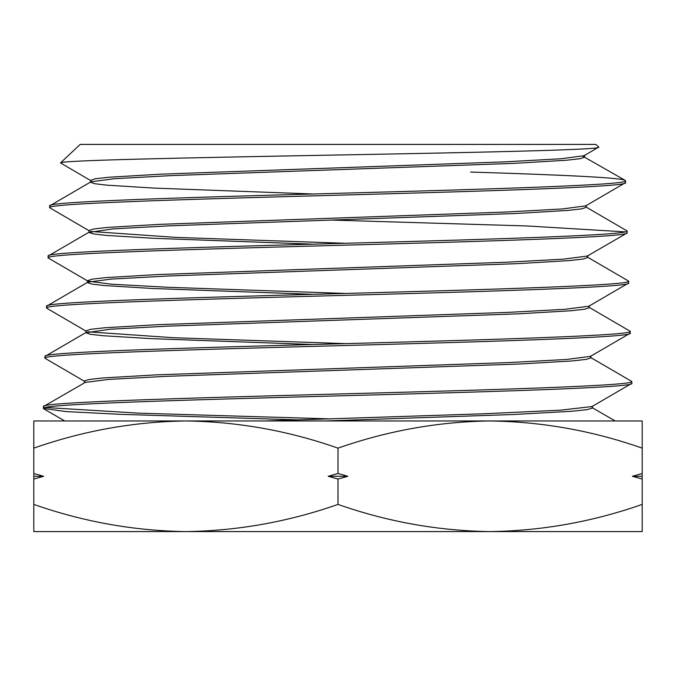<?xml version="1.0" encoding="UTF-8"?>
<svg xmlns="http://www.w3.org/2000/svg" width="676" height="676" viewBox="0 0 676 676"><rect width="100%" height="100%" fill="white"/><g stroke="black" fill="none" stroke-linecap="round" stroke-linejoin="round"><path stroke-width="1.01" d="M80.182 144.419L595.818 144.419L598.666 147.098C605.24 149.819 475.118 152.489 331.215 155.125C187.489 157.761 59.454 160.364 60.502 162.908L80.182 144.419M313.47 193.995L154.466 188.114L107.07 185.182L94.724 183.711L90.609 182.241L90.668 180.331L95.299 178.785L108.921 177.247L160.778 174.171L504.845 161.86L560.877 158.775L584.165 155.7L598.666 147.098M590.511 357.418L631.781 381.458C636.074 385.641 494.807 389.841 337.831 394.007C180.407 398.198 39.597 402.372 43.433 406.546L43.374 408.422C39.546 404.231 180.424 400.065 337.789 395.882C494.832 391.7 636.074 387.517 631.84 383.326L592.015 406.555L560.539 410.155L484.472 413.754L265.229 420.962M588.94 307.242L630.218 331.291C634.494 335.473 493.979 339.665 337.831 343.839C181.252 348.022 41.177 352.196 44.996 356.379L44.937 358.246C40.974 354.072 181.303 349.889 337.645 345.715C494.131 341.524 634.451 337.341 630.277 333.158L590.452 356.379L566.708 359.455L509.324 362.539L156.308 374.859L103.098 377.943L89.131 379.481L84.39 381.027L84.331 382.937L43.433 406.546M631.781 381.458L631.84 383.326M470.597 172.059C564.291 174.966 626.449 177.864 625.511 180.771C629.762 184.945 491.334 189.145 337.451 193.328C183.838 197.502 45.757 201.685 49.703 205.859L49.644 207.726C45.791 203.552 183.779 199.369 337.713 195.195C491.562 191.012 629.728 186.821 625.57 182.638L585.737 205.867L562.364 208.943L505.994 212.027L159.637 224.347L107.45 227.423L93.744 228.961L89.097 230.508L89.038 232.417L112.884 228.902L169.431 225.818L516.016 213.489L568.034 210.405L581.63 208.867L586.185 207.329L586.126 205.411M584.554 155.243L584.613 157.162L580.076 158.699L566.556 160.237L514.875 163.322L170.572 175.642L114.354 178.718L90.99 181.802L49.703 205.859M582.813 156.198L625.182 180.391L625.57 182.638M585.805 206.89L627.083 230.939C631.198 235.13 492.432 239.312 337.628 243.495C183.027 247.678 44.202 251.861 48.14 256.027L48.081 257.902C44.295 253.72 182.892 249.545 337.831 245.363C492.339 241.188 631.376 236.997 627.142 232.806L626.813 233.203M89.418 231.978L48.14 256.027M627.083 230.939L627.142 232.806M587.36 257.066L628.646 281.115C632.854 285.297 493.134 289.489 337.806 293.663C182.123 297.846 42.782 302.028 46.568 306.203L46.509 308.07C42.63 303.896 182.199 299.721 337.637 295.539C493.243 291.356 632.778 287.173 628.705 282.982L588.88 306.211L565.237 309.287L508.175 312.371L157.44 324.691L104.569 327.767L90.677 329.305L85.962 330.851L85.903 332.761L110.002 329.246L167.234 326.17L518.196 313.841L570.899 310.757L584.681 309.219L589.32 307.681L589.261 305.763M313.225 294.339L152.151 288.466L104.138 285.525L91.64 284.055L87.466 282.585L87.846 282.154L46.568 306.203M628.646 281.115L628.705 282.982M86.283 332.33L44.996 356.379M630.218 331.291L630.277 333.158M625.131 231.876L527.652 225.987L331.409 220.08M89.477 230.955L49.644 207.726M345.428 293.452L168.485 287.292L111.506 284.207L87.905 281.123L48.081 257.902M86.342 331.299L46.509 308.07M84.762 381.467L44.937 358.246M642.2 448.137L642.2 420.962L490.1 420.962C541.958 421.697 592.658 430.747 642.2 448.137L642.2 479.039L632.381 476.276L642.2 473.504M642.2 504.414C592.539 521.813 541.839 530.871 490.1 531.581L642.2 531.581L642.2 479.039M33.8 504.414L33.8 531.581L185.9 531.581C134.042 530.854 83.342 521.796 33.8 504.414L33.8 448.137C83.461 430.73 134.161 421.672 185.9 420.962C237.758 421.697 288.458 430.747 338 448.137C387.661 430.73 438.361 421.672 490.1 420.962L33.8 420.962L33.8 448.137M338 504.414C288.339 521.813 237.639 530.871 185.9 531.581L490.1 531.581C438.242 530.854 387.542 521.796 338 504.414L338 479.039L328.181 476.276L338 473.504L338 448.137M33.8 473.504L43.619 476.276L33.8 479.039M338 473.504L347.819 476.276L338 479.039M592.387 406.107L592.446 408.025L587.3 409.639L571.947 411.253L513.523 414.489L325.283 420.962L340.484 420.962M45.427 407.484L139.349 413.188L330.42 418.892M298.623 419.889L120.751 414.346L65.969 411.574L43.374 408.422M91.057 180.779L60.502 162.908M345.512 343.628L173.453 337.721L87.736 331.806M87.905 281.123L87.525 280.675L92.232 279.137L106.022 277.591L158.573 274.515L507.076 262.195L563.784 259.119L587.3 256.043L626.813 233.195M345.368 243.284L175.49 237.369L90.846 231.462M84.711 382.506L108.523 379.43L166.093 376.346L519.354 364.009L572.386 360.933L586.244 359.387L590.883 357.849L590.824 355.931M313.013 344.515L150.985 338.634L102.684 335.702L90.102 334.231L85.903 332.761M87.846 282.154L111.43 279.078L168.316 275.994L517.123 263.665L569.471 260.581L583.168 259.043L587.748 257.497L587.689 255.587M313.309 244.163L153.325 238.29L105.625 235.358L93.203 233.888L89.038 232.417M347.819 476.276L328.181 476.276M43.619 476.276L33.8 476.276M642.2 476.276L632.381 476.276M87.525 280.675L87.466 282.585M43.695 408.794L64.744 420.962M592.075 407.594L615.194 420.962"/></g></svg>
